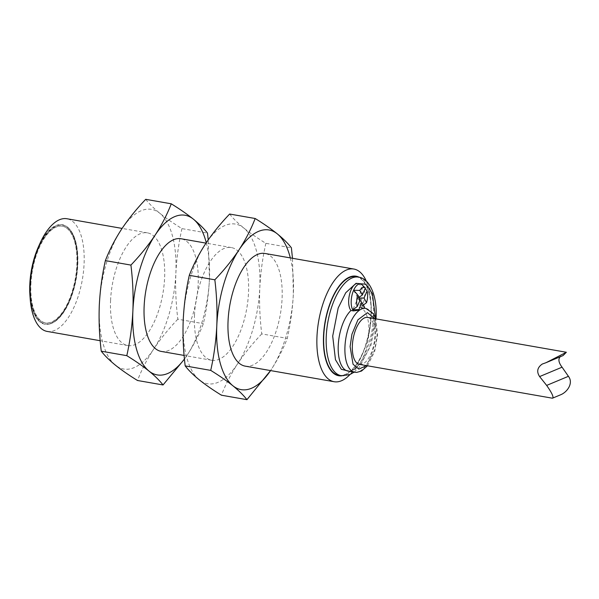 <?xml version="1.0" encoding="UTF-8"?>
<svg xmlns="http://www.w3.org/2000/svg" width="599" height="599" viewBox="0 0 599 599"><rect width="100%" height="100%" fill="white"/><g stroke="black" fill="none" stroke-linecap="round" stroke-linejoin="round"><path stroke-width="0.45" stroke-dasharray="3 2.25" d="M245.201 366.139A57.197 25.667 99.9 0 0 280.354 314.228A57.197 25.667 99.9 0 0 264.953 253.459M366.311 281.148A57.197 25.667 -80.1 0 1 370.856 301.424A57.197 25.667 -80.1 0 1 361.1 357.049A57.197 25.667 -80.1 0 1 349.936 374.577M271.13 369.733A81.03 36.359 -80.1 0 1 270.568 370.586L271.13 369.733C277.824 359.415 283.215 348.962 287.288 338.39C290.552 323.879 292.582 309.017 293.36 293.802A81.03 36.359 -80.1 0 1 271.13 369.733M290.32 257.907A81.03 36.359 -80.1 0 1 293.36 293.802L292.477 258.281M359.123 277.24A50.526 22.672 -80.1 0 1 371.11 304.816A50.526 22.672 -80.1 0 1 362.5 353.949A50.526 22.672 -80.1 0 1 341.842 375.805M338.742 375.274A50.046 22.455 99.9 0 0 369.501 329.854A50.046 22.455 99.9 0 0 356.023 276.678M229.642 214.038C233.033 218.418 237.736 223.068 243.733 227.979C249.918 232.921 257.293 238.035 265.866 243.329L291.399 247.806M265.866 243.329C262.602 257.84 260.572 272.702 259.794 287.917C259.187 303.161 259.846 318.496 261.756 333.913L287.288 338.39M261.756 333.913C252.501 343.579 244.437 353.56 237.563 363.855C230.87 374.173 225.486 384.625 221.413 395.198M259.794 287.917A81.03 36.359 99.9 0 0 243.733 227.979A81.03 36.359 99.9 0 0 205.45 243.973A81.03 36.359 99.9 0 0 183.227 319.911A81.03 36.359 99.9 0 0 199.28 379.848A81.03 36.359 99.9 0 0 237.563 363.855A81.03 36.359 99.9 0 0 259.794 287.917M194.488 315.201A57.197 25.667 -80.1 0 1 231.386 247.574A57.197 25.667 -80.1 0 1 246.788 308.343A57.197 25.667 -80.1 0 1 211.634 360.254A57.197 25.667 -80.1 0 1 194.488 315.201M347.959 371.081A32.413 14.541 99.9 0 0 367.876 341.662A32.413 14.541 99.9 0 0 359.145 307.227A32.413 14.541 99.9 0 0 358.883 307.19A14.301 6.417 99.9 0 0 362.2 292.454A14.301 6.417 99.9 0 0 357.91 283.537M161.281 351.426A57.197 25.667 99.9 0 0 196.442 299.515A57.197 25.667 99.9 0 0 181.033 238.746M362.148 284.907A14.301 6.417 -80.1 0 1 363.174 286.277A14.301 6.417 -80.1 0 1 362.29 305.857A14.301 6.417 -80.1 0 1 361.407 307.631L358.883 307.19M361.407 307.631L363.66 308.388M206.281 242.722A81.03 36.359 -80.1 0 1 209.44 279.089A81.03 36.359 -80.1 0 1 187.217 355.027A81.03 36.359 -80.1 0 1 184.44 358.988M363.383 305.086L362.29 305.857L364.544 307.182M365.173 288.598L363.174 286.277L365.412 288.059M184.455 359.093L187.217 355.027C193.911 344.702 199.295 334.257 203.368 323.677C206.64 309.166 208.662 294.304 209.44 279.089L208.22 239.907M362.29 305.857L357.955 298.062L359.977 300.324M359.505 364.394A23.833 10.692 99.9 0 0 374.158 342.763A23.833 10.692 99.9 0 0 367.734 317.44M145.722 199.325C149.121 203.712 153.816 208.355 159.821 213.266C165.998 218.208 173.381 223.322 181.946 228.616L207.486 233.093M181.946 228.616C178.682 243.127 176.66 257.989 175.874 273.204C175.275 288.456 175.926 303.783 177.836 319.2L203.368 323.677M177.836 319.2C168.581 328.873 160.525 338.854 153.651 349.142C146.957 359.46 141.574 369.912 137.493 380.492M359.475 298.055L357.955 298.062L352.736 309.848M363.174 286.277L357.955 298.062L359.056 297.299M353.62 290.268L357.955 298.062L360.313 299.567M563.075 355.566L542.23 364.065M561.031 394.614L552.637 398.125M175.874 273.204A81.03 36.359 99.9 0 0 159.821 213.266A81.03 36.359 99.9 0 0 121.537 229.267A81.03 36.359 99.9 0 0 99.307 305.198A81.03 36.359 99.9 0 0 115.367 365.135A81.03 36.359 99.9 0 0 153.651 349.142A81.03 36.359 99.9 0 0 175.874 273.204M110.568 300.496A57.197 25.667 -80.1 0 1 147.466 232.861A57.197 25.667 -80.1 0 1 162.876 293.637A57.197 25.667 -80.1 0 1 127.714 345.541A57.197 25.667 -80.1 0 1 110.568 300.496M47.194 331.427A57.197 25.667 99.9 0 0 84.092 263.792A57.197 25.667 99.9 0 0 66.946 218.747M29.95 295.659A50.526 22.672 99.9 0 0 54.292 321.888A50.526 22.672 99.9 0 0 77.548 264.518A50.526 22.672 99.9 0 0 64.977 225.538A50.526 22.672 99.9 0 0 38.561 246.518M29.957 284.405A50.196 22.522 -80.1 0 1 62.341 225.052A50.196 22.522 -80.1 0 1 75.863 278.385A50.196 22.522 -80.1 0 1 45.007 323.939A50.196 22.522 -80.1 0 1 29.957 284.405M30.377 284.473A50.196 22.522 -80.1 0 1 62.76 225.127A50.196 22.522 -80.1 0 1 76.283 278.453A50.196 22.522 -80.1 0 1 45.427 324.007A50.196 22.522 -80.1 0 1 30.377 284.473M30.901 284.255A49.096 22.028 -80.1 0 1 62.573 226.205A49.096 22.028 -80.1 0 1 75.796 278.37A49.096 22.028 -80.1 0 1 45.621 322.921A49.096 22.028 -80.1 0 1 30.901 284.255M30.482 284.188A49.096 22.028 99.9 0 0 45.202 322.854A49.096 22.028 99.9 0 0 75.377 278.295A49.096 22.028 99.9 0 0 62.154 226.137A49.096 22.028 99.9 0 0 30.482 284.188M358.546 277.12A50.046 22.455 -80.1 0 1 373.544 316.542A50.046 22.455 -80.1 0 1 341.258 375.715M375.498 318.121L369.583 347.495L361.362 363.069L350.542 371.53M365.862 308.403A32.413 14.541 -80.1 0 1 375.573 334.01A32.413 14.541 -80.1 0 1 354.668 372.256M374.727 318.668L377.13 335.275L374.689 349.883L366.491 365.615M371.11 304.816L370.856 301.424M362.5 353.949L361.1 357.049M354.106 372.159L359.34 367.232L371.036 345.076L375.992 318.893M231.386 247.574L206.011 243.127M211.634 360.254L184.11 355.432M363.922 308.066L359.145 307.227M367.524 365.794L374.66 351.486L377.587 334.856L375.753 318.848M147.466 232.861L122.099 228.414M127.714 345.541L100.19 340.719M62.76 225.127L62.341 225.052M45.427 324.007L45.007 323.939M62.573 226.205L62.154 226.137M45.621 322.921L45.202 322.854"/><path stroke-width="0.9" d="M353.867 269.041L264.953 253.459A57.197 25.667 99.9 0 0 228.054 321.086A57.197 25.667 99.9 0 0 245.201 366.139L334.115 381.72A57.197 25.667 -80.1 0 1 316.968 336.675A57.197 25.667 -80.1 0 1 353.867 269.041A57.197 25.667 -80.1 0 1 366.311 281.148M349.936 374.577A57.197 25.667 -80.1 0 1 334.115 381.72M292.477 258.281L291.399 247.806C288.007 243.419 283.305 238.769 277.3 233.865C271.122 228.923 263.747 223.801 255.174 218.508C251.101 229.088 245.71 239.54 239.016 249.858C232.142 260.146 224.086 270.127 214.831 279.8C216.741 295.217 217.392 310.544 216.793 325.796C216.007 341.011 213.985 355.873 210.721 370.384C219.294 375.678 226.669 380.792 232.846 385.734C238.851 390.645 243.553 395.288 246.945 399.675L270.568 370.586A81.03 36.359 -80.1 0 1 232.846 385.734A81.03 36.359 -80.1 0 1 216.793 325.796A81.03 36.359 -80.1 0 1 239.016 249.858A81.03 36.359 -80.1 0 1 277.3 233.865A81.03 36.359 -80.1 0 1 290.32 257.907M341.842 375.805A50.526 22.672 -80.1 0 1 323.512 335.957A50.526 22.672 -80.1 0 1 359.123 277.24M323.737 335.859A50.046 22.455 99.9 0 0 338.742 375.274L341.258 375.715A50.046 22.455 -80.1 0 1 326.253 336.301A50.046 22.455 -80.1 0 1 358.546 277.12L356.023 276.678A50.046 22.455 99.9 0 0 323.737 335.859M255.174 218.508L229.642 214.038C220.387 223.704 212.323 233.685 205.45 243.973C198.756 254.298 193.372 264.743 189.299 275.323L214.831 279.8M210.721 370.384L185.188 365.907C183.279 350.49 182.62 335.155 183.227 319.911C184.005 304.696 186.027 289.834 189.299 275.323M246.945 399.675L221.413 395.198C212.84 389.904 205.464 384.79 199.28 379.848C193.282 374.937 188.58 370.294 185.188 365.907M360.426 283.978L357.91 283.537A14.301 6.417 99.9 0 0 349.636 294.102A14.301 6.417 99.9 0 0 350.969 310.492A32.413 14.541 99.9 0 0 338.255 345.264A32.413 14.541 99.9 0 0 347.959 371.081L354.668 372.256A32.413 14.541 -80.1 0 1 345.099 344.358A32.413 14.541 -80.1 0 1 359.7 310.042L353.485 310.933A14.301 6.417 -80.1 0 1 352.736 309.848A14.301 6.417 -80.1 0 1 353.62 290.268A14.301 6.417 -80.1 0 1 360.426 283.978A14.301 6.417 -80.1 0 1 362.148 284.907L365.412 288.059L362.32 295.03L359.759 290.418L353.62 290.268L357.745 294.955L360.313 299.567L357.221 306.546L352.736 309.848L358.891 309.541L361.983 302.57L364.544 307.182A11.546 5.181 -80.1 0 1 363.66 308.388A32.413 14.541 99.9 0 0 359.7 310.042A11.546 5.181 -80.1 0 1 358.891 309.541M206.011 243.127L181.033 238.746A57.197 25.667 99.9 0 0 144.134 306.381A57.197 25.667 99.9 0 0 161.281 351.426L184.11 355.432M350.969 310.492L353.485 310.933M184.44 358.988A81.03 36.359 -80.1 0 1 148.934 371.021A81.03 36.359 -80.1 0 1 132.873 311.083A81.03 36.359 -80.1 0 1 155.104 235.145A81.03 36.359 -80.1 0 1 193.387 219.152A81.03 36.359 -80.1 0 1 206.281 242.722M363.383 305.086L366.551 302.645L363.99 298.032L367.082 291.054L365.173 288.598M367.082 291.054A11.546 5.181 -80.1 0 1 366.551 302.645M359.759 290.418A11.546 5.181 -80.1 0 1 365.412 288.059M357.221 306.546A11.546 5.181 -80.1 0 1 357.745 294.955M208.22 239.907L207.486 233.093C204.087 228.706 199.392 224.063 193.387 219.152C187.202 214.21 179.827 209.096 171.254 203.802C167.181 214.375 161.797 224.827 155.104 235.145C148.23 245.44 140.166 255.421 130.919 265.087C132.821 280.504 133.48 295.839 132.873 311.083C132.094 326.298 130.073 341.16 126.801 355.671C135.374 360.965 142.749 366.079 148.934 371.021C154.931 375.932 159.633 380.582 163.033 384.962L184.455 359.093M359.977 300.324L361.983 302.57M552.383 398.208L552.637 398.125C553.828 397.032 551.829 392.794 546.655 385.412L539.617 376.569C536.419 371.709 537.288 367.539 542.23 364.065L546.093 362.665L566.369 352.264L367.734 317.44A23.833 10.692 99.9 0 0 352.362 345.623A23.833 10.692 99.9 0 0 359.505 364.394L552.383 398.2M171.254 203.802L145.722 199.325C136.467 208.991 128.411 218.972 121.537 229.267C114.843 239.585 109.46 250.038 105.379 260.61L130.919 265.087M126.801 355.671L101.268 351.194C99.359 335.777 98.708 320.45 99.307 305.198C100.093 289.983 102.115 275.121 105.379 260.61M163.033 384.962L137.493 380.492C128.92 375.199 121.545 370.077 115.367 365.135C109.362 360.231 104.668 355.581 101.268 351.194M363.99 298.032L359.475 298.055M359.056 297.299L362.32 295.03M566.369 352.264L563.075 355.566L546.093 362.665M560.507 356.427C557.976 358.883 558.493 362.47 562.064 367.187L568.421 376.314C573.692 383.098 567.29 391.926 561.031 394.614L552.637 398.125M568.421 376.314L546.655 385.412M539.617 376.569L562.064 367.187M122.099 228.414L66.946 218.747A57.197 25.667 99.9 0 0 39.961 243.419A57.197 25.667 99.9 0 0 30.047 286.382A57.197 25.667 99.9 0 0 30.205 299.051A57.197 25.667 99.9 0 0 47.194 331.427L100.19 340.719M39.961 243.419L38.561 246.518A50.526 22.672 99.9 0 0 29.95 295.659L30.205 299.051M350.542 371.53L341.363 369.328L335.47 359.729L332.7 336.091L338.165 308.043L345.758 292.724L356.038 283.334L365.877 284.233L372.376 293.622L375.498 318.121M363.66 308.388A32.413 14.541 -80.1 0 1 365.862 308.403L363.922 308.066M366.491 365.615L358.846 369.111L353.051 364.252L350.108 346.566L351.935 334.235L357.932 319.806L367.434 312.663L374.727 318.668M375.992 318.893L376.06 317.695C377.377 296.453 369.965 278.572 358.546 277.12M341.258 375.715L349.809 374.63L354.106 372.159M375.753 318.848L373.177 313.502L365.862 308.403M354.668 372.256L356.727 372.391L361.526 371.036L367.524 365.794"/></g></svg>
